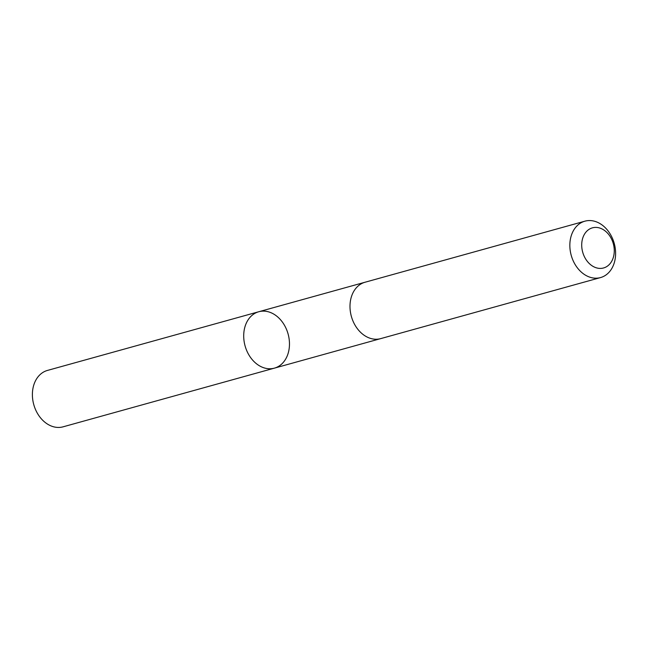 <?xml version="1.0" encoding="UTF-8"?>
<svg xmlns="http://www.w3.org/2000/svg" width="648" height="648" viewBox="0 0 648 648"><rect width="100%" height="100%" fill="white"/><g stroke="black" fill="none" stroke-linecap="round" stroke-linejoin="round"><path stroke-width="0.97" d="M243.713 335.024A29.265 22.316 -105.5 0 1 258.763 311.745A29.265 22.316 -105.5 0 1 288.093 333.971A29.265 22.316 -105.5 0 1 274.42 368.137A29.265 22.316 -105.5 0 1 243.713 335.024A29.265 22.316 -105.5 0 1 258.763 311.745L47.45 370.429A29.265 22.324 74.5 0 0 32.4 393.709A29.265 22.324 74.5 0 0 63.107 426.821L274.42 368.137A29.265 22.316 -105.5 0 1 243.713 335.024M584.893 221.179L365.051 282.228A29.265 22.324 74.5 0 0 351.37 316.402A29.265 22.324 74.5 0 0 380.708 338.621L600.558 277.571A29.265 22.324 74.5 0 0 615.6 254.291A29.265 22.324 74.5 0 0 584.893 221.179A29.265 22.324 74.5 0 0 571.22 255.344A29.265 22.324 74.5 0 0 600.558 277.571M614.264 251.408A20.817 15.876 74.5 0 0 590.288 228.663A20.817 15.876 74.5 0 0 589.413 263.655A20.817 15.876 74.5 0 0 614.264 251.408M364.686 282.334L258.763 311.745M380.344 338.718L274.42 368.137"/></g></svg>
